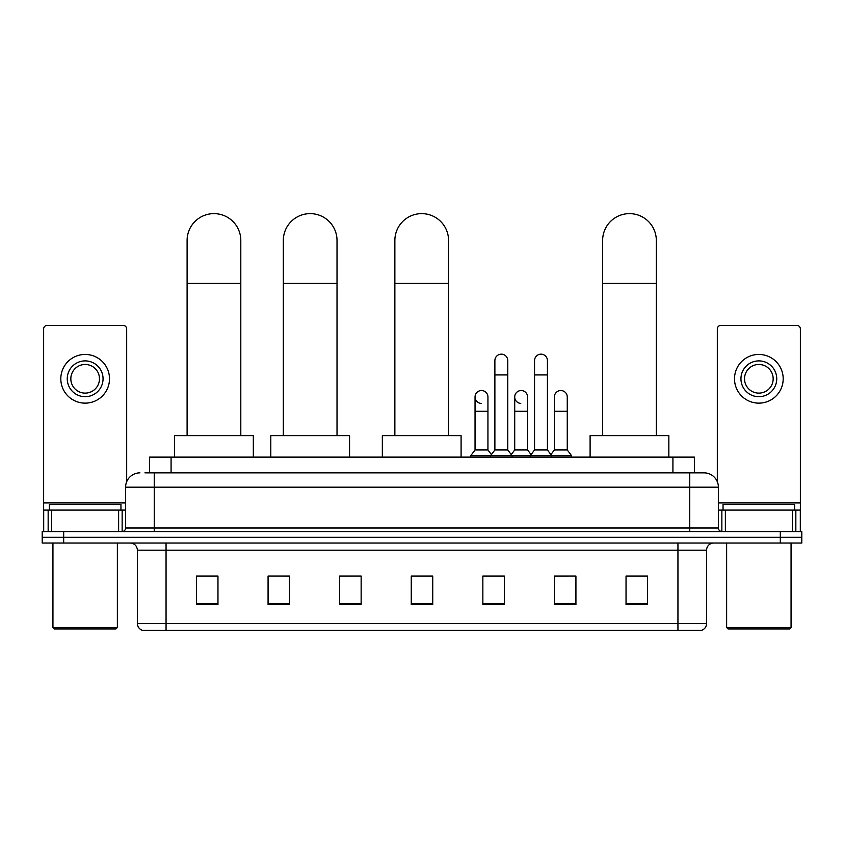<?xml version="1.0" encoding="UTF-8"?>
<svg xmlns="http://www.w3.org/2000/svg" width="844" height="844" viewBox="0 0 844 844"><rect width="100%" height="100%" fill="white"/><g stroke="black" fill="none" stroke-linecap="round" stroke-linejoin="round"><path stroke-width="1.27" d="M149.599 472.862L149.599 457.121L694.401 457.121L694.401 472.862M145.263 472.862L704.075 472.862A14.316 14.316 0 0 1 718.392 487.188L718.392 527.996C718.582 530.148 719.784 531.34 721.979 531.572M144.936 472.862L154.241 472.862L154.241 487.188L125.608 487.188L125.608 527.996A3.576 3.576 0 0 1 122.021 531.572M139.925 472.862A14.316 14.316 0 0 0 125.608 487.188M63.68 531.572L42.2 531.572L42.2 537.301L63.68 537.301L42.2 537.301L42.2 543.03L63.68 543.03L63.68 537.301L780.32 537.301L63.68 537.301L63.68 531.572L780.32 531.572L780.32 537.301L801.8 537.301L780.32 537.301L780.32 543.03L63.68 543.03M780.32 543.03L801.8 543.03L801.8 531.572L780.32 531.572M718.392 487.188L689.759 487.188L689.759 472.862L704.075 472.862M706.586 623.494C706.386 626.934 704.666 629.223 701.427 630.373L677.943 630.373L677.943 623.494L706.586 623.494L706.586 550.183A7.163 7.163 0 0 1 713.739 543.03M677.943 630.373L142.573 630.373A7.163 7.163 0 0 1 137.414 623.494L137.414 550.183C136.992 545.836 134.607 543.452 130.261 543.03M647.517 604.673L647.517 576.03L626.037 576.03L626.037 604.673L647.517 604.673M575.924 604.673L575.924 576.03L554.445 576.03L554.445 604.673L575.924 604.673M504.332 604.673L504.332 576.03L482.852 576.03L482.852 604.673L504.332 604.673M217.963 604.673L217.963 576.03L196.483 576.03L196.483 604.673L217.963 604.673M289.555 604.673L289.555 576.03L268.075 576.03L268.075 604.673L289.555 604.673M361.148 604.673L361.148 576.03L339.668 576.03L339.668 604.673L361.148 604.673M432.74 604.673L432.74 576.03L411.26 576.03L411.26 604.673L432.74 604.673M554.445 576.178L567.98 576.178M361.148 576.03L339.668 576.178L361.148 576.03M284.396 576.178L289.555 576.178M494.162 576.178L488.655 576.178M432.74 576.178L411.26 576.178M217.963 576.178L196.483 576.178M504.332 576.178L482.852 576.178M647.517 576.178L626.037 576.178M118.624 531.572L118.624 510.092L51.684 510.092L51.684 531.572M126.684 481.745L126.684 328.97A3.576 3.576 0 0 0 123.097 325.383L47.211 325.383A3.576 3.576 0 0 0 43.635 328.97L43.635 510.092L51.684 510.092M118.624 510.092L125.608 510.092M43.635 531.572L43.635 510.092M85.16 360.894A17.903 17.903 0 0 0 67.256 378.798A17.903 17.903 0 0 0 85.16 396.691A17.903 17.903 0 0 0 103.052 378.798A17.903 17.903 0 0 0 85.16 360.894M85.16 364.471A14.316 14.316 0 0 0 70.833 378.798A14.316 14.316 0 0 0 85.16 393.114A14.316 14.316 0 0 0 99.476 378.798A14.316 14.316 0 0 0 85.16 364.471M85.16 403.137A24.339 24.339 0 0 0 109.498 378.798A24.339 24.339 0 0 0 85.16 354.448A24.339 24.339 0 0 0 60.81 378.798A24.339 24.339 0 0 0 85.16 403.137M115.945 628.938L54.375 628.938L52.94 627.503L117.369 627.503L115.945 628.938M52.94 543.03L52.94 627.503M117.369 543.03L117.369 627.503M120.956 510.092L120.956 504.364L49.363 504.364L49.363 510.092M187.104 435.641L187.104 240.477A26.85 26.85 0 0 1 213.954 213.627A26.85 26.85 0 0 1 240.804 240.477A26.85 26.85 0 0 0 213.954 213.627M240.804 435.641L240.804 240.477M253.327 457.121L253.327 435.641L174.571 435.641L174.571 457.121M283.32 435.641L283.32 240.477A26.85 26.85 0 0 1 310.17 213.627A26.85 26.85 0 0 1 337.02 240.477A26.85 26.85 0 0 0 310.17 213.627M337.02 435.641L337.02 240.477M349.553 457.121L349.553 435.641L270.797 435.641L270.797 457.121M394.865 435.641L394.865 240.477A26.85 26.85 0 0 1 421.715 213.627A26.85 26.85 0 0 1 448.565 240.477A26.85 26.85 0 0 0 421.715 213.627M448.565 435.641L448.565 240.477M461.088 457.121L461.088 435.641L382.343 435.641L382.343 457.121M602.627 435.641L602.627 240.477A26.85 26.85 0 0 1 629.476 213.627A26.85 26.85 0 0 1 656.326 240.477A26.85 26.85 0 0 0 629.476 213.627M656.326 435.641L656.326 240.477M668.849 457.121L668.849 435.641L590.104 435.641L590.104 457.121M494.879 374.926L507.772 374.926L507.772 449.957L494.879 449.957L494.879 360.61A6.446 6.446 0 0 1 501.726 354.174A6.446 6.446 0 0 1 507.772 360.61A6.446 6.446 0 0 0 501.726 354.174M494.879 449.957L490.586 455.686L490.586 457.121M507.772 449.957L512.065 455.686L470.752 455.686L470.752 457.121M534.547 449.957L534.547 374.926L547.429 374.926L547.429 449.957L534.547 449.957L530.254 455.686L512.065 455.686L512.065 457.121M534.547 374.926L534.547 360.61A6.446 6.446 0 0 1 541.394 354.174A6.446 6.446 0 0 1 547.429 360.61A6.446 6.446 0 0 0 541.394 354.174M547.429 449.957L551.723 455.686L530.254 455.686L530.254 457.121M567.263 449.957L567.263 411.292L554.371 411.292L554.371 449.957L567.263 449.957L571.557 455.686L551.723 455.686L551.723 457.121M481.091 403.411A6.446 6.446 0 0 1 475.045 396.975A6.446 6.446 0 0 1 481.903 390.55A6.446 6.446 0 0 1 487.937 396.975L487.937 411.292L475.045 411.292L475.045 396.975M487.937 411.292L487.937 449.957L475.045 449.957L475.045 411.292M475.045 449.957L470.752 455.686M487.937 449.957L491.408 454.589M520.748 403.411A6.446 6.446 0 0 1 514.713 396.975A6.446 6.446 0 0 1 521.56 390.55A6.446 6.446 0 0 1 527.595 396.975L527.595 411.292L514.713 411.292L514.713 396.975M527.595 411.292L527.595 449.957L514.713 449.957L514.713 411.292M514.713 449.957L511.242 454.589M527.595 449.957L531.076 454.589M554.371 411.292L554.371 396.975A6.446 6.446 0 0 1 561.228 390.55A6.446 6.446 0 0 1 567.263 396.975L567.263 411.292M554.371 449.957L550.9 454.589M571.557 455.686L571.557 457.121M792.316 531.572L792.316 510.092L725.376 510.092L725.376 531.572M800.365 531.572L800.365 510.092L800.365 531.572M792.316 510.092L800.365 510.092L800.365 328.97A3.576 3.576 0 0 0 796.789 325.383L720.903 325.383A3.576 3.576 0 0 0 717.316 328.97L717.316 481.745M718.392 510.092L725.376 510.092M758.84 360.894A17.903 17.903 0 0 0 740.948 378.798A17.903 17.903 0 0 0 758.84 396.691A17.903 17.903 0 0 0 776.744 378.798A17.903 17.903 0 0 0 758.84 360.894M758.84 364.471A14.316 14.316 0 0 0 744.524 378.798A14.316 14.316 0 0 0 758.84 393.114A14.316 14.316 0 0 0 773.167 378.798A14.316 14.316 0 0 0 758.84 364.471M758.84 403.137A24.339 24.339 0 0 0 783.19 378.798A24.339 24.339 0 0 0 758.84 354.448A24.339 24.339 0 0 0 734.502 378.798A24.339 24.339 0 0 0 758.84 403.137M789.625 628.938L728.055 628.938L726.631 627.503L791.06 627.503L789.625 628.938M726.631 543.03L726.631 627.503M791.06 543.03L791.06 627.503M794.637 510.092L794.637 504.364L723.044 504.364L723.044 510.092M171.079 472.862L171.079 457.121M672.921 472.862L672.921 457.121M154.241 531.572L154.241 527.996L718.392 527.996M125.608 527.996L154.241 527.996L154.241 487.188L689.759 487.188L689.759 531.572M677.943 543.03L677.943 550.183L137.414 550.183M706.586 550.183L677.943 550.183L677.943 623.494L166.057 623.494L166.057 630.373M137.414 623.494L166.057 623.494L166.057 543.03M432.74 603.671L411.26 603.671M361.148 603.671L339.668 603.671M289.555 603.671L268.075 603.671M217.963 603.671L196.483 603.671M504.332 603.671L482.852 603.671M575.924 603.671L554.445 603.671M647.517 603.671L626.037 603.671M125.608 502.94L43.635 502.94M122.148 510.092L122.148 531.572M43.688 510.092L43.688 531.572M48.161 531.572L48.161 510.092M187.104 283.436L240.804 283.436M283.32 283.436L337.02 283.436M394.865 283.436L448.565 283.436M602.627 283.436L656.326 283.436M800.365 502.94L718.392 502.94M800.312 531.572L800.312 510.092M795.839 510.092L795.839 531.572M721.852 531.572L721.852 510.092M507.772 374.926L507.772 360.61M547.429 374.926L547.429 360.61"/></g></svg>

